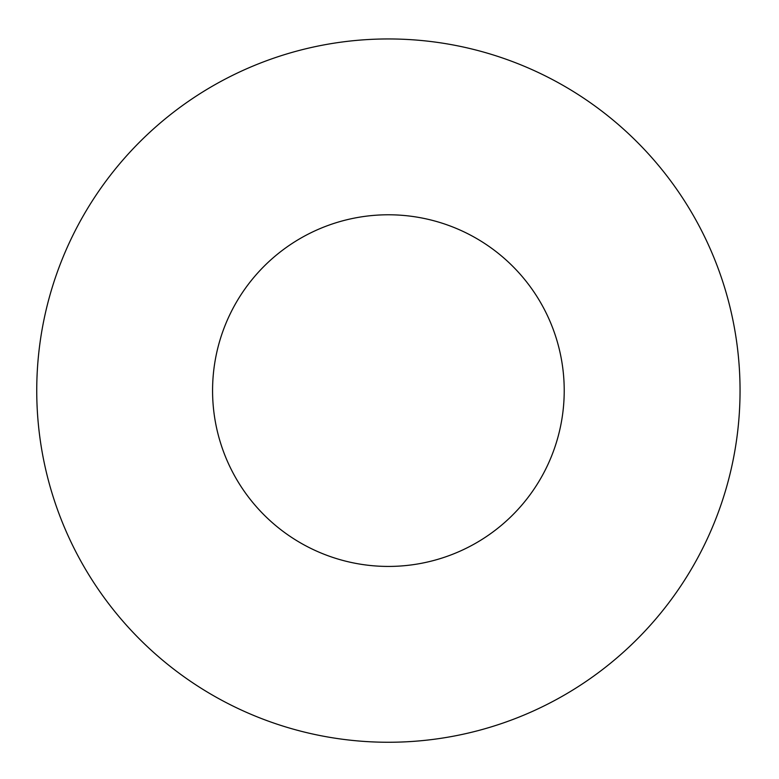 <?xml version="1.0" encoding="UTF-8"?>
<svg xmlns="http://www.w3.org/2000/svg" width="779" height="779" viewBox="0 0 779 779"><rect width="100%" height="100%" fill="white"/><g stroke="black" fill="none" stroke-linecap="round" stroke-linejoin="round"><path stroke-width="1.17" d="M564.22 390.61A175.83 175.83 0 0 0 300.48 238.335A175.83 175.83 0 0 0 300.48 542.875A175.83 175.83 0 0 0 564.22 390.61M740.05 390.61A351.66 351.66 0 0 0 212.57 86.06A351.66 351.66 0 0 0 212.57 695.15A351.66 351.66 0 0 0 740.05 390.61"/></g></svg>
